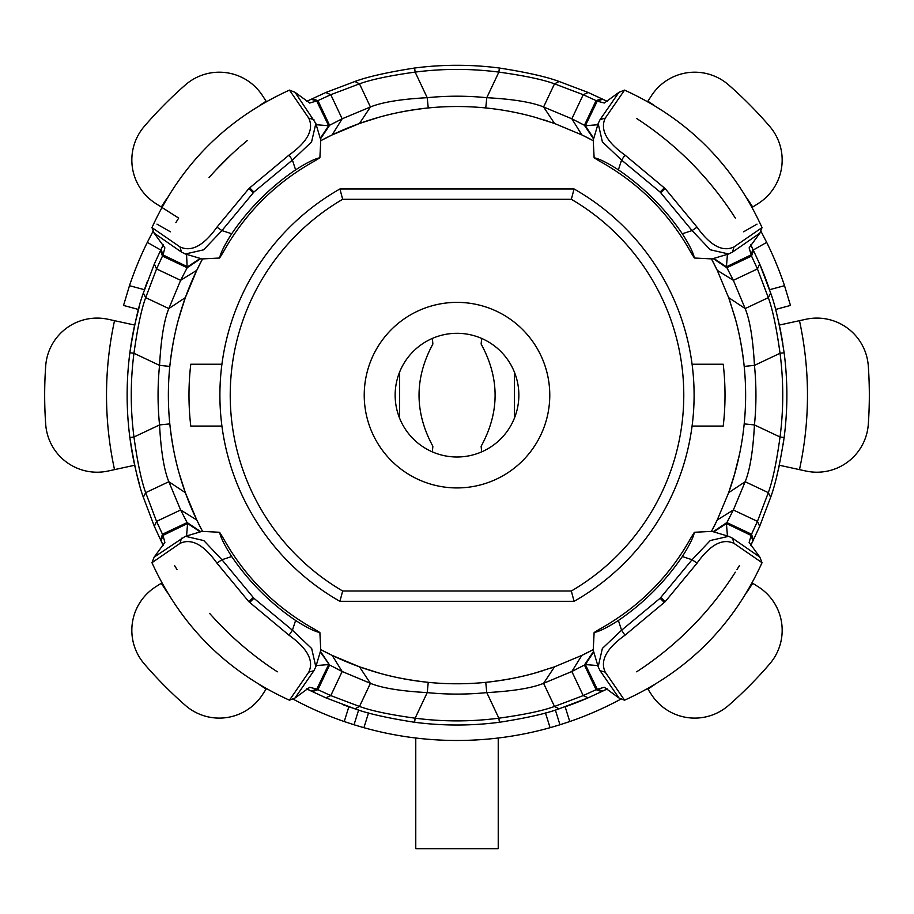 <?xml version="1.0" encoding="UTF-8"?>
<svg xmlns="http://www.w3.org/2000/svg" width="914" height="914" viewBox="0 0 914 914"><rect width="100%" height="100%" fill="white"/><g stroke="black" fill="none" stroke-linecap="round" stroke-linejoin="round"><path stroke-width="1.37" d="M571.33 199.298L574.083 188.981A237.092 237.092 0 0 1 574.083 601.321L571.33 591.004A226.786 226.786 0 0 0 571.33 199.298L342.67 199.298A226.786 226.786 0 0 0 342.67 591.004L571.33 591.004M221.931 364.229L190.775 364.229A268.019 268.019 0 0 0 190.775 426.073L221.931 426.073M574.083 601.321L339.917 601.321A237.092 237.092 0 0 1 339.917 188.981L574.083 188.981M339.917 601.321L342.67 591.004M395.145 395.145A61.855 61.855 0 0 0 457 457A61.855 61.855 0 0 0 518.855 395.145A61.855 61.855 0 0 0 457 333.302A61.855 61.855 0 0 0 395.145 395.145M549.771 395.145A92.771 92.771 0 0 1 457 487.927A92.771 92.771 0 0 1 364.229 395.145A92.771 92.771 0 0 1 457 302.374A92.771 92.771 0 0 1 549.771 395.145M692.069 426.073L723.225 426.073A268.019 268.019 0 0 0 723.225 364.229L692.069 364.229M154.146 233.15L151.964 227.597L180.012 246.929C191.392 252.253 203.696 245.672 216.949 227.163L221.931 230.579L231.699 233.756C248.882 208.506 270.178 187.199 295.61 169.844L292.423 160.076L253.898 192.043L221.931 230.579L203.616 249.83L185.359 253.989L181.463 252.081L154.146 233.15L164.874 247.854L163.012 254.926L156.557 268.933L145.68 297.644C141.373 309.412 137.466 327.966 133.958 353.284L159.55 365.372L169.798 366.4C171.923 347.594 175.031 331.176 179.121 317.112A288.63 288.63 0 0 1 202.474 259.039L196.75 270.327L185.348 297.621L179.121 317.112A288.63 288.63 0 0 0 179.121 473.189L185.348 492.68L196.75 519.975L202.474 531.251A288.63 288.63 0 0 1 179.121 473.189C175.008 459.034 171.912 442.616 169.798 423.902L159.55 424.93A298.947 298.947 0 0 1 159.55 365.372C161.001 338.991 164.097 320.06 168.827 308.578L180.641 280.312L187.164 267.745L162.464 256.08L187.164 267.745L186.57 254.355M778.271 469.945L779.334 465.249L805.931 471.03A51.538 51.538 0 0 0 868.3 424.313A412.328 412.328 0 0 0 868.3 365.988A51.538 51.538 0 0 0 805.931 319.272L779.334 325.053A329.863 329.863 0 0 1 779.459 325.624A329.863 329.863 0 0 0 779.334 325.053L778.385 320.86M783.812 439.897A329.863 329.863 0 0 1 783.138 444.581M750.76 545.555L759.66 526.338L770.662 497.262C775.369 484.66 779.859 464.746 784.132 437.543A329.863 329.863 0 0 0 784.132 352.758L780.042 353.284A325.738 325.738 0 0 1 780.042 437.006C776.523 462.404 772.616 480.947 768.32 492.657L757.443 521.368L751.537 534.222L726.836 522.557L751.537 534.222L749.126 542.448L759.854 557.14L732.537 538.22L728.641 536.312L710.247 540.54L692.069 559.722L660.102 598.259L621.577 630.226L618.39 620.457C643.639 603.274 664.935 581.967 682.301 556.546L692.069 559.722L697.051 563.138C710.258 544.641 722.563 538.049 733.988 543.373L762.036 562.704L759.854 557.14M163.24 545.555L154.34 526.338L143.338 497.262C138.642 484.671 134.152 464.769 129.868 437.543A329.863 329.863 0 0 0 134.666 465.249L136.232 472.081M129.868 437.543L133.958 437.006A325.738 325.738 0 0 1 133.958 353.284L129.868 352.758A329.863 329.863 0 0 0 134.666 465.249L108.069 471.03A51.538 51.538 0 0 1 45.7 424.313A412.328 412.328 0 0 1 45.7 365.988A51.538 51.538 0 0 1 108.069 319.272L134.666 325.053A329.863 329.863 0 0 0 129.868 352.758C134.118 325.647 138.608 305.733 143.338 293.04L154.34 263.963L160.521 250.539A329.863 329.863 0 0 1 160.67 250.23L163.24 244.746M760.756 230.888L766.686 242.37A345.332 345.332 0 0 1 784.52 285.682L769.565 289.715A329.863 329.863 0 0 0 759.088 262.649M784.132 352.758C779.882 325.635 775.392 305.733 770.662 293.04L759.66 263.963L753.479 250.539A329.863 329.863 0 0 0 753.33 250.23L750.76 244.746M161.892 207.421L178.676 218.092L175.854 222.616M138.46 309.458L123.527 305.436L129.48 285.682L144.435 289.715A329.863 329.863 0 0 1 147.474 281.101M139.682 305.048L134.666 325.053M160.521 250.539L162.464 256.08M247.248 140.562L239.845 146.846M230.157 155.666L216.481 169.398M163.058 245.443L161.058 249.453M306.59 101.397L325.807 92.497L354.883 81.483C367.474 76.787 387.387 72.297 414.613 68.024A329.863 329.863 0 0 1 499.387 68.024L498.861 72.103A325.738 325.738 0 0 0 415.139 72.103C389.752 75.622 371.21 79.529 359.499 83.837L330.788 94.702L317.923 100.62L329.588 125.309L317.923 100.62L309.709 103.031L295.005 92.291L315.856 123.504L311.56 141.967L292.423 160.076L289.007 155.094C307.504 141.887 314.085 129.571 308.772 118.169L289.452 90.109L295.005 92.291M607.41 101.397L588.193 92.497L559.117 81.483C546.503 76.776 526.601 72.286 499.387 68.024M759.854 233.15L762.036 227.597L733.988 246.929C722.62 252.275 710.304 245.683 697.051 227.163L692.069 230.579L682.301 233.756C665.129 208.518 643.822 187.21 618.39 169.844L621.577 160.076L660.102 192.043L692.069 230.579L710.281 249.773L728.641 253.989L732.537 252.081L759.854 233.15L749.126 247.854L751.537 256.08L753.33 250.23L751.537 256.08L726.836 267.745L751.537 256.08L757.443 268.933L768.32 297.644C772.627 309.435 776.534 327.977 780.042 353.284L754.45 365.372C753.01 339.094 749.926 320.163 745.173 308.578L733.359 280.312L726.424 266.797L727.43 254.355M320.277 651.899L329.588 664.992L317.923 689.682L330.788 695.6L359.499 706.465C371.267 710.784 389.81 714.691 415.139 718.187L427.215 692.606A298.947 298.947 0 0 0 486.785 692.606C513.051 691.167 531.982 688.071 543.579 683.329L571.844 671.504L581.83 655.395A288.63 288.63 0 0 0 593.117 649.671L581.83 655.395L554.535 666.809L535.033 673.035A288.63 288.63 0 0 1 320.894 649.671L332.17 655.395L359.465 666.809L378.967 673.035C393.02 677.125 409.449 680.222 428.243 682.347L427.215 692.606C400.846 691.144 381.915 688.048 370.421 683.329L342.156 671.504L329.588 664.992L317.935 689.682L316.77 689.145L328.652 664.569L316.21 665.575M727.43 535.947L726.424 523.505L733.359 509.989L745.173 481.724L728.652 492.68A288.63 288.63 0 0 0 734.879 473.189L728.652 492.68L717.25 519.975L711.526 531.263M601.812 691.532A329.863 329.863 0 0 0 601.926 691.475L588.193 697.805L559.117 708.818C546.423 713.537 526.51 718.027 499.387 722.277A329.863 329.863 0 0 1 414.613 722.277L415.139 718.187A325.738 325.738 0 0 0 498.861 718.187L486.785 692.606L485.757 682.347C504.539 680.233 520.969 677.125 535.033 673.035A288.63 288.63 0 0 0 537.066 672.453M550.491 668.225A288.63 288.63 0 0 0 554.535 666.809L543.579 683.329L554.501 706.465C542.722 710.784 524.179 714.691 498.861 718.187L499.387 722.277M712.052 530.28A288.63 288.63 0 0 0 716.53 521.46M316.21 124.715L328.652 125.732L342.156 118.797L370.421 106.972C382.121 102.208 401.052 99.112 427.215 97.695L428.243 107.955C409.541 110.057 393.111 113.165 378.967 117.266A288.63 288.63 0 0 1 535.033 117.266L554.535 123.493L581.83 134.906L593.106 140.63M717.33 270.498L717.25 270.327A288.63 288.63 0 0 0 711.526 259.039L717.25 270.327L728.652 297.621L734.879 317.112A288.63 288.63 0 0 0 734.308 315.09M730.069 301.666A288.63 288.63 0 0 0 728.652 297.621L745.173 308.578L768.32 297.644L770.662 293.04M592.123 140.105A288.63 288.63 0 0 0 583.315 135.626M547.406 121.036A288.63 288.63 0 0 0 544.218 120.008M332.17 134.906L320.894 140.619A288.63 288.63 0 0 1 378.967 117.266L359.465 123.493L332.17 134.906L342.156 118.797L330.788 94.702L325.807 92.497M740.991 446.718L740.866 447.369M739.734 453.195L739.563 454.029M752.942 540.848A329.863 329.863 0 0 1 750.942 544.858M704.968 612.688A329.863 329.863 0 0 1 675.218 642.519M606.713 689.087A329.863 329.863 0 0 1 602.692 691.098A329.863 329.863 0 0 0 606.713 689.087L602.166 691.361M414.613 722.277C387.49 718.027 367.588 713.537 354.883 708.818L325.807 697.805L306.59 688.905M161.058 540.848A329.863 329.863 0 0 0 163.058 544.858M209.626 613.363A329.863 329.863 0 0 0 277.342 671.801A329.863 329.863 0 0 1 209.626 613.363A329.863 329.863 0 0 0 239.457 643.113M307.287 689.087A329.863 329.863 0 0 0 311.308 691.098A329.863 329.863 0 0 1 307.287 689.087L311.834 691.361M136.746 474.195L139.682 485.254M174.597 565.617L176.996 569.536M368.525 712.931L363.909 727.693L354.026 724.768L344.235 721.546L348.851 706.785A329.863 329.863 0 0 1 342.956 704.671M312.188 691.532A329.863 329.863 0 0 1 312.074 691.475L317.604 689.544M348.851 706.785L358.642 710.007L354.026 724.768M589.496 697.233A329.863 329.863 0 0 1 565.149 706.785L569.765 721.546L559.974 724.768L550.091 727.693L545.475 712.931M739.403 565.617L737.004 569.536M184.342 300.443L178.276 320.163M174.471 454.189L173.009 446.718M180.012 543.373L151.964 562.704L154.146 557.14L185.348 536.289L203.822 540.585L221.931 559.722L253.898 598.259L292.423 630.226L295.61 620.457C270.35 603.274 249.054 581.967 231.699 556.546L221.931 559.722L216.949 563.138C203.731 544.653 191.426 538.06 180.012 543.373L181.463 538.22M289.007 635.207L292.423 630.226L311.674 648.529L315.833 666.786L313.925 670.693L295.005 698.01L289.452 700.193L308.772 672.133C314.108 660.765 307.515 648.449 289.007 635.207L248.871 601.732L216.949 563.138M295.005 698.01L309.709 687.271L316.77 689.145L311.263 691.075M231.699 556.546C224.673 545.578 220.651 537.489 219.611 532.279L222.947 537.649C244.666 576.745 275.183 607.262 314.507 629.209L319.877 632.534C314.644 631.505 306.556 627.472 295.61 620.457M186.57 535.947L187.576 523.505L163.012 535.376L164.874 542.448L154.146 557.14M216.949 227.163L248.871 188.57L289.007 155.094M320.277 138.402L328.652 125.732L316.77 101.157L311.263 99.226M295.61 169.844C306.567 162.829 314.656 158.796 319.877 157.768L314.507 161.093C275.411 182.811 244.883 213.339 222.947 252.652L219.611 258.022C220.651 252.801 224.673 244.712 231.699 233.756M161.07 249.408L163.012 254.926L187.576 266.797L200.257 258.422M414.613 68.024L415.139 72.103L427.215 97.695A298.947 298.947 0 0 1 486.785 97.695L485.757 107.955L492.44 108.697M200.257 531.879L187.576 523.505L180.641 509.989L168.827 481.724C164.052 470.036 160.967 451.105 159.55 424.93L133.958 437.006C137.477 462.393 141.384 480.935 145.68 492.657L156.557 521.368L162.464 534.222L187.164 522.557L162.464 534.222L163.012 535.376L161.07 540.882M320.768 650.117L319.877 632.534M219.611 532.279L202.028 531.377L185.359 536.312M185.359 253.989L202.028 258.936L219.611 258.022M319.877 157.768L320.78 140.185M317.923 100.62L312.074 98.826M162.464 534.222L160.67 540.071M317.935 689.682L312.394 691.635L317.923 689.682M354.883 708.818L359.499 706.465L370.421 683.329L359.465 666.809M329.588 664.992L320.426 651.351M359.465 123.493L370.421 106.972L359.499 83.837L354.883 81.483M320.426 138.939L329.588 125.309M200.794 258.582L187.164 267.745L200.794 258.582M185.348 297.621L168.827 308.578L145.68 297.644L143.338 293.04M185.348 492.68L168.827 481.724L145.68 492.657L143.338 497.262M200.794 531.72L187.164 522.557M266.385 688.676L262.512 694.629A51.538 51.538 0 0 1 185.325 705.334A412.328 412.328 0 0 1 144.286 663.895A51.538 51.538 0 0 1 155.711 586.811L161.892 582.881M167.57 197.493A350.485 350.485 0 0 0 161.287 207.032L155.711 203.479A51.538 51.538 0 0 1 144.286 126.406A412.328 412.328 0 0 1 185.325 84.968A51.538 51.538 0 0 1 262.512 95.673L266.385 101.625M174.962 333.816L175.956 329.406M238.794 147.771A329.863 329.863 0 0 0 209.032 177.613A329.863 329.863 0 0 1 238.794 147.771M624.993 635.207L621.577 630.226L602.372 648.426L598.167 666.786L600.075 670.693L618.995 698.01L624.548 700.193L605.228 672.133C599.881 660.765 606.462 648.46 624.993 635.207L665.129 601.732L697.051 563.138M618.995 698.01L604.291 687.271L596.396 689.544L601.926 691.475L607.41 688.905M602.737 691.075L597.23 689.145L585.348 664.569L597.79 665.575M682.301 556.546C689.327 545.578 693.349 537.489 694.389 532.279L691.053 537.649C669.265 576.848 638.737 607.376 599.493 629.209L594.123 632.534C599.356 631.505 607.444 627.472 618.39 620.457M713.743 531.879L726.424 523.505L750.988 535.376L752.93 540.882M697.051 227.163L665.129 188.57L624.993 155.094C606.496 141.899 599.904 129.582 605.228 118.169L624.548 90.109L618.995 92.291L600.075 119.608L598.167 123.516L602.395 141.899L621.577 160.076L624.993 155.094M597.79 124.727L585.348 125.732L597.23 101.157L604.291 103.031L618.995 92.291M618.39 169.844C607.433 162.829 599.344 158.796 594.123 157.768L599.493 161.093C638.703 182.891 669.219 213.408 691.053 252.652L694.389 258.022C693.349 252.801 689.327 244.712 682.301 233.756M752.93 249.408L750.988 254.926L726.424 266.797L713.743 258.422M770.662 497.262L768.32 492.657L745.173 481.724C749.937 470.047 753.033 451.116 754.45 424.93A298.947 298.947 0 0 0 754.45 365.372L744.202 366.4C742.077 347.606 738.969 331.188 734.879 317.112A288.63 288.63 0 0 1 734.879 473.189M593.723 651.899L585.348 664.569L571.844 671.504L583.212 695.6L596.077 689.682L584.412 664.992L596.396 689.544M593.723 138.402L585.348 125.732L571.844 118.797L543.579 106.972C531.902 102.208 512.971 99.123 486.785 97.695L498.861 72.103C524.248 75.634 542.802 79.541 554.501 83.837L583.212 94.702L596.077 100.62L584.412 125.309L596.077 100.62L597.23 101.157L602.737 99.226M593.232 650.117L594.123 632.534M694.389 532.279L711.96 531.377L728.641 536.312M711.96 258.913L694.389 258.022M594.123 157.768L593.232 140.185M588.193 697.805L583.212 695.6L554.501 706.465L559.117 708.818M596.077 100.62L601.926 98.826M751.537 534.222L753.33 540.071M596.065 689.682L601.606 691.635L596.077 689.682M784.132 437.543L780.042 437.006L754.45 424.93L744.202 423.902L743.448 430.585M753.479 250.539L751.537 256.08M584.412 664.992L593.574 651.351M554.535 123.493L543.579 106.972L554.501 83.837L559.117 81.483M513.931 112.194L517.118 112.845M593.574 138.939L584.412 125.309M713.206 258.582L726.836 267.745L713.206 258.582M739.963 452.087L739.3 455.275M713.206 531.72L726.836 522.557M647.615 688.676L651.488 694.629A51.538 51.538 0 0 0 728.675 705.334A412.328 412.328 0 0 0 769.714 663.895A51.538 51.538 0 0 0 758.289 586.811L752.713 583.269A350.485 350.485 0 0 1 746.43 592.809M752.108 207.421L758.289 203.479A51.538 51.538 0 0 0 769.714 126.406A412.328 412.328 0 0 0 728.675 84.968A51.538 51.538 0 0 0 651.488 95.673L647.615 101.625M739.038 333.816L738.044 329.406M735.324 572.198A329.863 329.863 0 0 1 636.658 671.801A329.863 329.863 0 0 0 735.324 572.198M779.733 326.926A329.863 329.863 0 0 1 780.99 333.142A329.863 329.863 0 0 0 779.733 326.926M781.219 334.387A329.863 329.863 0 0 1 782.898 344.167A329.863 329.863 0 0 0 781.219 334.387M636.658 118.5A329.863 329.863 0 0 1 735.324 218.092A329.863 329.863 0 0 0 636.658 118.5M739.529 454.189L734.136 475.794M498.233 738.009L498.233 848.718L415.767 848.718L415.767 738.009M363.909 727.693A345.332 345.332 0 0 0 550.091 727.693M156.98 224.147L170.415 231.802M129.48 285.682A345.332 345.332 0 0 1 147.314 242.37L153.244 230.888M621.269 698.913A345.332 345.332 0 0 1 569.765 721.546M344.235 721.546A345.332 345.332 0 0 1 292.731 698.913M784.52 285.682L790.473 305.436L775.54 309.458M743.585 231.802L757.021 224.147M766.686 242.37L753.239 250.036M735.724 320.163L729.658 300.443M202.474 259.039L202.143 259.667M201.868 260.193L196.67 270.498M160.761 250.036L147.314 242.37M543.065 670.648L533.17 673.549M380.83 673.549L370.935 670.648M559.974 724.768L555.358 710.007M342.67 199.298L339.917 188.981M514.491 417.949L514.491 372.352M481.655 338.431L481.13 344.03C499.752 378.179 499.752 412.26 481.13 446.272L481.655 451.87M399.475 417.869L399.658 371.952M432.345 338.431L432.87 344.03C414.442 378.133 414.43 412.214 432.87 446.272L432.345 451.87M799.476 469.625A350.485 350.485 0 0 0 799.476 320.677M114.524 469.625A350.485 350.485 0 0 1 114.524 320.677M196.75 270.327L180.641 280.312L156.557 268.933L154.34 263.963M154.34 526.338L156.557 521.368L180.641 509.989L196.75 519.975M332.17 655.395L342.156 671.504L330.788 695.6L325.807 697.805M308.772 672.133L313.925 670.693M249.648 602.509L253.898 598.259M248.871 601.732L253.144 597.505M180.012 246.929L181.463 252.081M248.871 188.57L253.144 192.797M249.648 187.793L253.898 192.043M308.772 118.169L313.925 119.608M329.257 664.866L320.38 651.545M320.38 138.757L329.257 125.435M200.6 258.525L187.29 267.414M200.612 531.777L187.29 522.888M266.111 689.087A350.485 350.485 0 0 1 259.348 684.575M167.57 592.809A350.485 350.485 0 0 1 161.287 583.269M259.348 105.716A350.485 350.485 0 0 1 266.111 101.214M588.193 92.497L583.212 94.702L571.844 118.797L581.83 134.906M717.25 270.327L733.359 280.312L757.443 268.933L759.66 263.963M759.66 526.338L757.443 521.368L733.359 509.989L717.25 519.975M605.228 672.133L600.075 670.693M664.352 602.509L660.102 598.259M665.129 601.732L660.856 597.505M733.988 543.373L732.537 538.22M733.988 246.929L732.537 252.081M665.129 188.57L660.856 192.797M664.352 187.793L660.102 192.043M605.228 118.169L600.075 119.608M584.743 664.866L593.62 651.545M593.62 138.757L584.743 125.435M713.388 258.525L726.71 267.414M713.4 531.777L726.71 522.888M647.889 689.087A350.485 350.485 0 0 0 654.653 684.575M752.713 207.032A350.485 350.485 0 0 0 746.43 197.493M654.653 105.716A350.485 350.485 0 0 0 647.889 101.214M151.964 562.704C180.652 625.667 226.478 671.493 289.452 700.193M160.784 540.323L163.08 544.893M289.452 90.109C226.478 118.797 180.652 164.634 151.964 227.597M163.08 245.409L160.784 249.979M320.791 650.117L315.833 666.786M320.791 140.173L315.833 123.504M762.036 562.704C733.348 625.667 687.522 671.493 624.548 700.193M750.92 544.893L753.216 540.323M762.036 227.597C733.348 164.634 687.522 118.797 624.548 90.109M606.747 101.225L602.166 98.941M753.216 249.979L750.92 245.409M598.167 666.786L593.209 650.117M728.641 253.989L711.972 258.936M598.167 123.516L593.209 140.185"/></g></svg>
